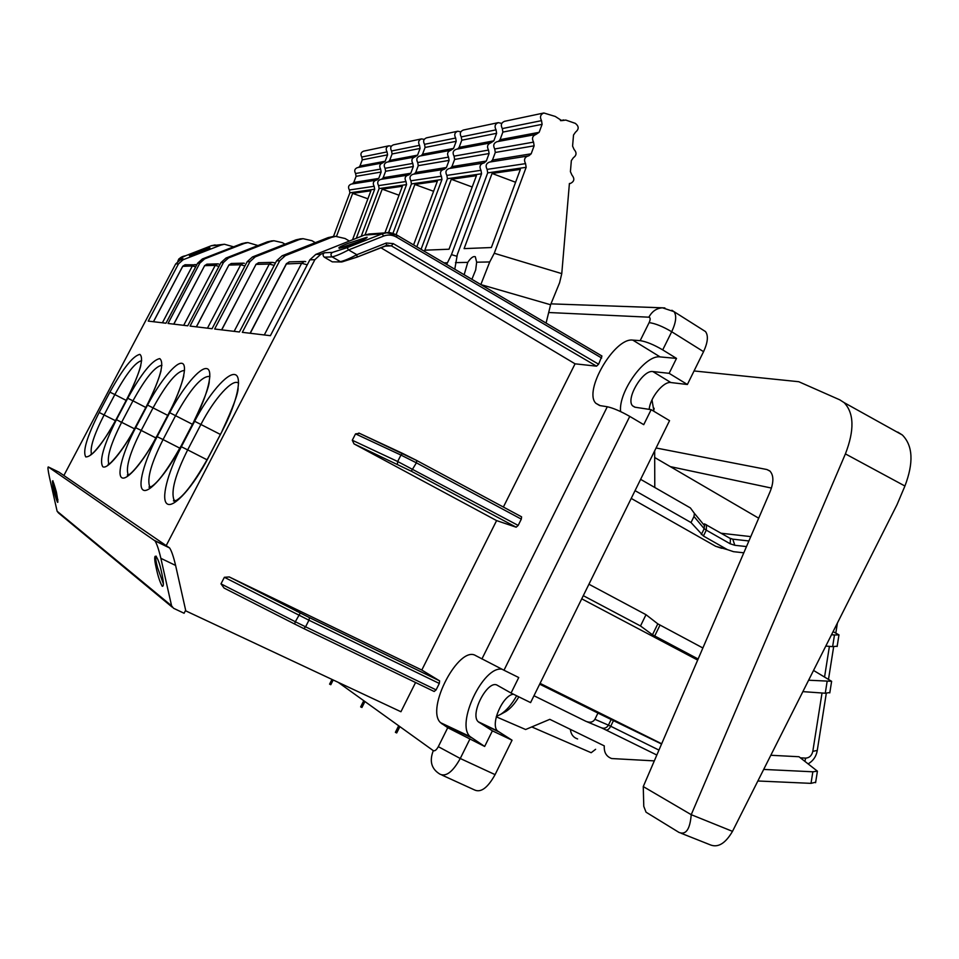 <?xml version="1.0" encoding="UTF-8"?>
<svg xmlns="http://www.w3.org/2000/svg" width="959" height="959" viewBox="0 0 959 959"><rect width="100%" height="100%" fill="white"/><g stroke="black" fill="none" stroke-linecap="round" stroke-linejoin="round"><path stroke-width="1.44" d="M172.176 607.131L58.523 512.981L57.12 511.231L49.484 477.366C48.01 470.533 47.614 467.057 48.286 466.937L154.938 540.84C156.785 543.585 158.75 549.411 160.872 558.33L171.589 605.824L173.543 608.27L184.092 613.257L185.65 610.236L175.605 565.438L160.872 558.33M48.286 466.937L58.955 472.14L169.623 547.973C171.505 550.73 173.495 556.556 175.605 565.438M57.924 499.855L54.567 489.737L52.901 480.747M156.317 556.208C155.19 556.556 155.634 560.464 157.66 567.932L163.39 583.887M297.242 611.494L296.211 610.991M535.709 134.5L497.014 141.692C493.657 143.047 492.89 145.468 494.724 148.969L495.288 152.469L534.127 145.816L533.552 142.124C531.646 138.432 532.449 135.878 535.949 134.452L539.138 132.33L542.099 124.346L502.876 132.09L500.059 139.678L539.138 132.33M454.782 269.203L457.347 254.447L487.699 172.884L487.124 169.383C485.278 165.859 486.069 163.426 489.474 162.083L528.721 155.885L531.166 153.812L534.127 145.816M487.699 172.884L526.155 167.322L525.568 163.629C523.65 159.913 524.477 157.348 528.037 155.945M490.684 161.891L492.47 160.069L531.166 153.812M495.288 152.469L492.47 160.069M498.464 141.417L500.059 139.678M569.406 183.589L570.281 183.481C574.357 181.563 574.897 178.734 571.9 174.994L570.413 171.673L571.348 160.597L573.362 157.72C576.635 155.37 576.874 152.613 574.069 149.448L572.583 146.104L573.518 135.003L575.532 132.138C579.14 129.153 579.032 126.216 575.232 123.327L565.786 120.067L561.77 120.642L555.261 116.447L543.861 112.994C540.42 114.433 539.641 116.986 541.523 120.642L502.312 128.578L502.876 132.09M502.312 128.578C500.502 125.114 501.233 122.692 504.53 121.314L543.549 113.054M570.281 183.481L569.406 183.481L561.77 273.627L559.577 282.809L550.598 304.758L480.867 284.595M561.77 273.627L494.257 253.272L489.725 261.951L480.903 284.427M492.063 173.447L464.096 248.621L491.368 247.53L520.365 169.395L492.063 173.447L515.594 182.27M541.523 120.642L542.099 124.346M526.155 167.322L494.257 253.272M550.598 304.758L546.079 323.063M464.156 274.742L467.764 262.382C470.821 257.827 473.338 255.945 475.316 256.748L476.659 262.203L475.7 269.875L471.9 279.297M476.659 262.203L489.725 261.951M455.477 262.634L467.764 262.382M490.564 142.891L456.22 149.268C453.032 150.551 452.312 152.841 454.063 156.137L454.614 159.446L489.09 153.536L488.527 150.06C486.716 146.595 487.472 144.186 490.792 142.843L493.825 140.841L496.618 133.325L461.794 140.206L459.121 147.362L493.825 140.841M421.073 249.316L447.421 178.71L446.87 175.401C445.108 172.081 445.839 169.791 449.1 168.52L483.971 163.006L486.297 161.064L489.09 153.536M447.421 178.71L481.562 173.771L480.986 170.294C479.164 166.806 479.944 164.397 483.324 163.066M450.239 168.328L451.941 166.602L486.297 161.064M454.614 159.446L451.941 166.602M457.599 149.017L459.121 147.362M501.785 123.387L498.26 122.644C494.988 124.011 494.257 126.408 496.055 129.849L461.243 136.897L461.794 140.206M461.243 136.897C459.505 133.625 460.2 131.347 463.341 130.04L497.961 122.704M456.928 256.269L451.461 254.638L446.642 264.408M451.281 179.273L424.825 250.191L449.028 249.22L476.419 175.677L451.281 179.273L472.2 187.005M496.055 129.849L496.618 133.325M481.562 173.771L451.461 254.638M444.029 262.862L447.266 262.79M450.466 150.335L419.778 156.041C416.733 157.264 416.05 159.434 417.728 162.539L418.268 165.667L449.088 160.393L448.536 157.108C446.798 153.848 447.517 151.57 450.682 150.299L453.559 148.405L456.208 141.309L425.077 147.458L422.547 154.231L453.559 148.405M392.938 233.361L411.447 183.912L410.908 180.783C409.217 177.643 409.913 175.473 413.017 174.262L444.233 169.335L446.438 167.501L449.088 160.393M411.447 183.912L441.955 179.501L441.404 176.216C439.654 172.92 440.385 170.654 443.609 169.395M414.108 174.094L415.726 172.452L446.438 167.501M418.268 165.667L415.726 172.452M421.097 155.79L422.547 154.231M460.823 131.827L457.755 131.227C454.638 132.522 453.943 134.787 455.669 138.024L424.549 144.318L425.077 147.458M424.549 144.318C422.883 141.237 423.542 139.079 426.539 137.832L457.467 131.287M413.581 244.905L437.34 181.263L414.875 184.476L433.6 191.297M455.669 138.024L456.208 141.309M441.955 179.501L416.829 246.811M396.115 234.631L414.875 184.476M414.612 157L387.028 162.119C384.115 163.294 383.468 165.344 385.086 168.304L385.602 171.265L413.317 166.518L412.79 163.414C411.111 160.333 411.795 158.175 414.815 156.964L417.561 155.166L420.078 148.441L392.087 153.967L389.678 160.405L417.561 155.166M361.195 236.346L379.105 188.587L378.589 185.614C376.959 182.642 377.63 180.58 380.591 179.429L408.69 174.994L410.8 173.255L413.317 166.518M379.105 188.587L406.544 184.619L406.005 181.515C404.326 178.398 405.022 176.24 408.102 175.053M381.646 179.261L383.18 177.715L410.8 173.255M385.602 171.265L383.18 177.715M388.299 161.891L389.678 160.405M424.226 139.379L421.528 138.899C418.556 140.122 417.896 142.268 419.551 145.336L391.572 150.995L392.087 153.967M391.572 150.995C389.965 148.07 390.601 146.02 393.466 144.833L421.253 138.947M384.931 232.881L402.384 186.262L382.185 189.151L399.028 195.216M419.551 145.336L420.078 148.441M406.544 184.619L388.551 232.689M365.055 234.835L382.185 189.151M382.353 162.994L357.431 167.621C354.65 168.736 354.027 170.69 355.585 173.507L356.077 176.324L381.143 172.033L380.627 169.084C379.021 166.159 379.656 164.109 382.557 162.958L385.182 161.244L387.58 154.855L362.274 159.853L359.973 165.979L385.182 161.244M333.456 236.537L349.891 192.807L349.388 189.99C347.817 187.161 348.453 185.195 351.294 184.092L376.731 180.088L378.733 178.422L381.143 172.033M349.891 192.807L374.693 189.223L374.166 186.286C372.56 183.325 373.219 181.275 376.168 180.136M352.301 183.936L353.775 182.462L378.733 178.422M356.077 176.324L353.775 182.462M358.654 167.393L359.973 165.979M391.332 146.188L388.946 145.792C386.093 146.967 385.47 149.005 387.064 151.906L361.771 157.024L362.274 159.853M361.771 157.024C360.224 154.255 360.836 152.289 363.569 151.162L388.683 145.852M352.516 239.81L370.905 190.769L352.648 193.37L367.896 198.801M387.064 151.906L387.58 154.855M374.693 189.223L356.28 238.312M336.525 236.322L352.648 193.37M233.612 246.823L224.418 244.257L220.942 245.072L183.073 259.757L178.494 263.857L148.249 321.097L165.979 323.219L197.578 263.269L199.808 263.198L168.041 323.459L187.736 325.808L221.002 262.55L223.483 262.478L190.05 326.084L212.059 328.721L247.158 261.747L249.939 261.663L214.648 329.021L239.414 331.982L276.564 260.848L279.704 260.752L242.327 332.329L270.39 335.686L309.853 259.829L315.775 254.423L364.372 235.087L369.443 233.984M757.862 780.986L811.014 783.359L815.665 782.208M654.314 760.883L611.686 758.545C606.34 756.579 603.882 752.359 604.29 745.886L549.819 719.334L525.628 729.511L496.271 716.817M681.238 833.311L710.355 844.879C718.063 847.936 725.436 843.429 732.496 831.357L691.223 814.682L845.406 453.895C854.553 430.207 854.121 413.113 844.112 402.612L839.772 399.831L798.775 381.718L694.052 370.953M595.611 749.303L591.176 752.719L531.777 726.934M750.777 536.608L721.12 533.24M758.689 518.196L654.685 457.503M215.152 244.917L211.28 245.744L220.942 245.072M654.086 408.222L654.074 409.265M654.673 450.85L654.781 487.472M63.869 475.496L175.677 263.941L180.232 259.877L183.061 258.774L178.83 258.954L177.847 261.268M196.331 326.839L228.877 265.068L196.427 326.851M202.864 251.102L189.786 255.633M185.65 255.741L178.83 258.954M349.364 241.057L345.108 238.527L335.746 236.37L331.526 237.376L285.326 255.645L279.704 260.752M333.193 679.991L330.807 684.714L329.584 684.139L331.97 679.416M364.923 701.532L361.927 707.49L360.644 706.891L363.761 700.705M399.879 726.634L396.714 732.952L395.384 732.34L398.668 725.771M570.353 729.343C570.917 734.306 573.326 737.507 577.618 738.957M166.219 545.563L314.864 259.685L320.833 254.219L324.538 252.744C322.703 254.075 322.62 255.55 324.286 257.168L332.293 261.855L341.716 261.951L357.12 257.096L342.375 261.795M503.379 507.047L575.064 363.821L596.534 366.17L598.608 364.216L601.94 356.017L397.122 235.219M521.312 516.685L416.877 460.584L521.396 516.721M294.605 624.009L224.082 588.059L220.99 583.851L224.37 577.294L229.261 576.946L421.804 670.041L496.594 520.593L516.158 527.198L518.172 525.424L521.312 519.131L521.576 516.829M421.804 670.041L439.606 680.854L309.517 617.668L229.704 577.138M303.919 628.636L434.175 691.487L436.105 689.881L439.306 683.455L439.606 680.854M415.571 682.508L400.934 711.746L185.411 610.703M649.183 409.361C650.01 397.853 663.46 381.119 670.868 382.545L687.375 384.499L669.13 373.327L652.851 371.565C642.734 369.575 625.328 399.208 632.664 405.897L635.182 407.239L651.161 409.661L643.741 424.669L629.763 416.398L503.99 670.233L475.772 655.656C459.085 644.748 425.328 708.857 440.541 722.678L447.733 727.713L438.311 746.665L460.26 758.497C452.912 771.719 446.175 776.958 440.037 774.213C431.442 769.058 429.188 761.194 433.3 750.645L338.203 682.34M687.375 384.499L703.558 351.665L671.708 331.742L662.717 349.891C653.75 344.641 646.234 341.56 640.168 340.649L632.796 340.109C614.599 337.268 583.084 391.332 595.899 403.319L600.19 405.633L607.299 406.748L481.909 658.977M653.93 411.315L652 399.879M763.688 769.43L812.848 771.791L817.416 771.18L798.979 756.735L770.808 755.272M829.847 692.53L825.267 693.225L802.863 691.631M808.617 680.219L831.621 681.31L813.532 670.437M833.095 631.597L838.969 634.882L834.474 634.978L832.628 646.642L825.807 646.066M834.474 634.978L831.525 634.726M643.261 786.572L643.777 806.375L646.042 812.189L678.996 832.424C685.949 835.205 690.024 829.295 691.223 814.682L643.261 786.572L770.161 491.535C773.889 481.969 773.757 475.101 769.777 470.917L766.888 469.526L656.088 447.985M743.812 552.804L733.503 551.677L727.39 549.627L703.426 536.021L706.28 530.147L730.219 543.801L734.81 545.287L746.486 546.582M583.288 595.671L640.504 625.975L646.006 614.695L657.802 623.853L702.875 647.984M640.504 625.975L652.48 634.774L698.128 659.001M533.971 695.743L586.033 721.372C590.037 722.942 592.998 722.259 594.904 719.298L597.948 713.076L661.566 744.028M635.062 490.648L691.019 522.547L703.426 536.021M631.226 498.416L715.594 546.258L721.648 548.284M691.019 522.547L693.992 516.469L694.4 513.365L690.396 507.934L640.624 479.344M539.677 684.163L597.948 713.076M588.934 584.223L646.006 614.695M518.831 696.845C514.911 703.558 510.632 708.413 506.016 711.422L503.907 712.573M516.661 695.79C511.818 704.35 506.496 710.535 500.67 714.347L496.378 716.433M832.628 646.642L837.183 646.198M697.673 660.08L581.741 598.824M661.686 743.764L540.073 683.359M501.941 669.214C483.228 665.666 455.561 723.877 470.078 736.584L484.667 746.45L492.387 730.842L512.058 740.204L497.565 730.962L478.205 721.731L492.387 730.842M503.99 670.233L518.735 677.534L511.063 693.045L530.591 702.599L669.55 420.653L651.161 409.661M513.497 694.232C502.84 694.867 489.941 724.477 497.565 730.962M441.931 775.076L474.645 790C480.998 792.841 487.807 787.723 495.084 774.632L512.058 740.204M703.558 351.665C707.862 342.351 708.509 335.65 705.5 331.574L703.175 330.1M315.295 242.675L311.963 240.709L303.068 238.683L299.064 239.63L255.262 256.856L249.939 261.663M221.613 329.86L256.005 264.396L221.733 329.872M257.959 245.54L247.901 242.591L244.269 243.454L204.615 258.894L199.808 263.198M245.972 242.735L241.836 243.622L202.361 258.978L197.578 263.269M173.747 324.142L204.627 265.655L173.831 324.154M285.027 244.161L282.437 242.663L273.974 240.745L270.162 241.644L228.53 257.935L223.483 262.478M271.793 240.901L267.441 241.836L226.024 258.031L221.002 262.55M183.696 325.329L215.212 265.403L218.976 266.398M264.3 334.955L301.629 263.281L307.276 264.792M153.44 321.721L182.678 266.35L192.363 265.967L195.684 266.854M207.456 328.17L240.697 264.78L244.977 265.919M250.095 333.264L286.25 263.953L301.629 263.281L304.351 261.447L289.234 261.879L286.573 263.653L250.251 333.276M234.14 331.358L269.299 264.073L274.202 265.379M300.587 238.863L296.019 239.846L252.457 256.964L247.158 261.747M276.564 260.848L282.15 255.777L328.098 237.616L332.905 236.573M601.94 356.017L397.098 235.183L386.681 232.761C388.503 232.018 391.979 232.821 397.098 235.183L396.558 237.137C392.363 234.787 388.059 234.428 383.648 236.058L348.585 249.927C341.416 253.715 335.926 256.041 332.138 256.892L340.397 261.639C344.209 260.812 349.687 258.498 356.844 254.71L348.585 249.927L347.062 247.686L332.401 252.409L324.538 252.744M324.286 257.168L332.138 256.892C330.519 255.262 330.603 253.763 332.401 252.409M341.5 261.963L332.293 261.855M386.681 232.761L382.09 233.852L364.372 235.087M598.608 364.216L393.226 243.598L391.392 245.852L386.537 245.396M575.064 363.821L380.795 247.686M393.226 243.598L386.273 243.023L386.513 245.42L357.156 257.072M339.282 248.321L361.519 240.553M496.594 520.593L354.015 443.885L352.289 440.241L355.537 433.888L359.577 433.372M386.273 243.023L356.844 254.71L357.12 257.096L388.011 245.072M670.317 466.625L771.456 488.071M732.496 831.357L897.037 504.638L904.924 486.021C913.783 462.729 912.932 445.719 902.347 434.99L897.792 432.101M484.667 746.45L447.733 727.713M629.763 416.398C620.701 411.267 613.209 408.043 607.299 406.748M669.13 373.327L676.503 358.402L660.116 356.916C645.131 354.422 618.267 391.859 620.593 411.579M662.717 349.891L676.503 358.402M511.063 693.045L497.409 685.337C488.035 678.924 469.478 714.071 478.205 721.731M169.275 547.661L154.615 540.516M53.56 489.797C51.45 477.234 52.397 477.978 56.389 492.027L56.389 492.003C58.943 506.052 58.115 505.837 53.908 491.356L53.56 489.797M156.221 567.98C157.959 576.167 159.961 582.269 162.239 586.285C163.821 586.608 163.713 582.509 161.939 574.009L161.472 571.864C157.744 553.858 151.942 549.855 156.221 567.98L157.66 567.932M57.12 511.231L171.589 605.824M494.724 148.969L533.552 142.124M487.124 169.383L525.568 163.629M562.885 120.271L560.871 120.666M454.063 156.137L488.527 150.06M446.87 175.401L480.986 170.294M417.728 162.539L448.536 157.108M410.908 180.783L441.404 176.216M385.086 168.304L412.79 163.414M378.589 185.614L406.005 181.515M355.585 173.507L380.627 169.084M349.388 189.99L374.166 186.286M748.895 540.972L732.784 539.162L734.81 545.287M729.727 538.155L732.784 539.162L730.41 538.55L730.219 543.801M180.232 259.877L183.073 259.757M175.677 263.941L178.494 263.857M196.931 252.025C184.32 256.82 188.791 256.628 201.054 251.797L202.481 251.246C216.231 245.983 209.062 247.122 196.931 252.025L197.494 252.804M211.28 245.744L185.698 255.717L211.28 245.744L224.418 244.257M115.464 420.701L99.173 412.466C86.945 436.705 82.474 451.521 85.783 456.916C92.004 457.095 102.11 444.64 116.087 419.527L127.355 398.141L116.087 419.527M99.173 412.466L109.913 392.147C123.028 368.4 133.025 355.801 139.894 354.374C144.198 358.103 140.026 372.691 127.355 398.141M134.56 428.841L116.447 419.682C103.62 445.216 99.089 460.907 102.829 466.757C107.396 469.766 122.764 451.389 135.255 427.522L147.135 404.938L135.195 427.498M116.447 419.682L127.739 398.273C141.548 373.267 152.217 360.045 159.757 358.606C164.636 362.61 160.429 378.05 147.135 404.938M147.542 405.082C159.901 381.502 175.809 361.951 181.91 363.317C188.204 364.312 182.486 387.352 169.24 412.538L156.689 436.465C143.49 461.758 126.96 481.094 121.853 477.738C116.542 474.741 123.196 451.305 135.663 427.69L147.542 405.082L167.681 415.343M194.641 421.265C208.451 394.712 226.995 372.847 234.787 374.561C242.795 375.856 237.269 402.181 222.332 430.783L208.187 457.958C193.31 486.704 173.879 508.246 167.334 503.978C160.573 500.142 167.381 473.35 181.335 446.75L194.641 421.265L220.306 434.403M169.707 412.694C182.737 387.724 199.868 367.069 206.748 368.604C213.821 369.73 208.163 394.293 194.114 421.085L180.819 446.534C166.83 473.446 148.969 493.825 143.203 490.061C137.233 486.681 143.982 461.675 157.144 436.657L169.707 412.694L192.351 424.262M314.864 259.685L309.853 259.829M433.3 750.645C434.823 751.281 436.489 749.95 438.311 746.665M548.68 312.514L648.883 317.189C650.466 317.597 650.55 319.395 649.123 322.62L640.168 340.649M812.848 771.791L811.014 783.359M827.102 681.585L825.267 693.225M654.685 636.033L659.996 625.136M658.953 750.094L610.715 726.251L613.652 720.233M727.39 549.627L715.594 546.258M701.317 534.583L704.182 528.697L706.28 530.147L706.531 524.885L705.872 524.513M693.992 516.469L704.182 528.697L704.469 523.854L730.41 538.55M730.314 538.455L732.712 539.15L730.362 538.502M656.831 755.033L605.848 729.931M601.689 727.929L605.74 729.883C607.419 730.41 609.085 729.2 610.715 726.251L608.426 725.148L611.351 719.118M587.004 721.767L601.137 727.689C604.218 728.888 606.639 728.037 608.426 725.148L594.904 719.298M829.403 646.378L824.596 676.766M822.031 692.985L812.812 751.353L817.272 750.418M812.812 751.353C811.782 755.62 809.408 757.874 805.704 758.113L804.901 761.146M805.704 758.113L800.453 757.838M652.48 634.774L657.802 623.853M471.444 737.723L441.859 723.793M153.512 321.721L182.833 266.194L185.003 264.78L182.749 266.206M162.395 322.787L192.363 265.967L194.965 264.516M195.696 264.66L196.739 264.84M244.377 263.329L243.55 263.162M202.361 258.978L204.615 258.894M241.836 243.622L244.269 243.454M218.712 264.037L217.933 263.869M267.441 241.836L270.162 241.644M226.024 258.031L228.53 257.935M215.212 265.403L204.627 265.655L206.904 264.169L217.537 263.869L215.212 265.403M275.449 262.97L271.877 262.358L269.299 264.073L256.005 264.396L258.522 262.73L272.296 262.358M240.697 264.78L228.877 265.068L231.263 263.485L243.142 263.162L240.697 264.78M252.457 256.964L255.262 256.856M296.019 239.846L299.064 239.63M328.098 237.616L331.526 237.376M282.15 255.777L285.326 255.645M305.729 261.651L304.77 261.447M273.183 262.538L275.449 262.982M185.231 264.768L196.751 264.84M207.144 264.157L204.531 265.667M231.527 263.485L228.757 265.08M258.798 262.718L255.849 264.42M289.51 261.867L286.381 263.665M109.913 392.147L114.852 394.557L104.111 414.911C93.874 435.014 89.69 448.105 91.561 454.182L90.733 454.554C91.716 455.657 105.31 440.433 116.027 419.527M141.68 360.68C135.447 362.106 126.504 373.399 114.852 394.557L126.12 400.382M121.589 422.416L119.467 421.337M127.739 398.273L132.965 400.814L121.673 422.26C110.992 443.346 106.701 457.179 108.835 463.796L108.115 464.312C107.756 466.625 122.272 452.504 135.183 427.522L135.255 427.522M161.927 365.307C155.214 366.158 145.552 377.99 132.965 400.814L145.744 407.431M169.24 412.538L156.689 436.465M155.838 437.915L141.213 430.435C130.028 452.588 125.641 467.273 128.074 474.489L128.386 474.897M184.512 370.522C177.235 370.642 166.77 383.061 153.104 407.779L141.213 430.435L135.663 427.69M194.114 421.085L180.819 446.534M179.848 448.177L163.054 439.582C151.33 462.921 146.859 478.553 149.64 486.477L150.215 487.16M209.877 376.443C201.953 375.64 190.529 388.683 175.629 415.571L163.054 439.582L157.144 436.657M383.648 236.058L382.09 233.852L347.062 247.686M320.833 254.219L315.775 254.423M396.558 237.137L601.689 358.043M596.534 366.17L391.392 245.852L384.571 246.187M355.765 242.939C339.762 249.484 331.287 249.891 347.997 243.406L367.093 237.209C367.213 238.012 363.437 239.918 355.765 242.939L355.705 242.963M224.37 577.294L308.942 620.209L305.585 626.814L295.324 621.732L300.251 613.017M439.306 683.455L308.942 620.209L309.517 617.668L229.261 576.946M309.457 617.596L439.51 680.782M436.105 689.881L305.585 626.814L303.859 628.601L294.641 624.021L295.324 621.732L220.99 583.851M516.158 527.198L411.303 471.217L354.015 443.885M411.303 471.217L416.398 462.825L521.312 519.131M518.172 525.424L397.673 461.507L400.946 455.069L355.537 433.888M416.398 462.825L400.946 455.069L402.672 453.439L416.745 460.488L416.398 462.825M352.289 440.241L397.673 461.507L397.41 464.24M402.708 453.451L359.433 433.3M222.332 430.783L208.079 457.923M207.072 459.817L187.664 449.879C175.341 474.537 170.774 491.248 173.999 499.999C172.872 501.185 173.531 501.377 176.012 500.55C183.696 496.402 194.377 482.209 208.055 457.946L208.187 457.958M175.557 500.778L173.999 499.999L174.922 501.018M238.587 383.24C232.905 377.75 214.301 398.441 200.982 424.334L187.664 449.879L181.335 446.75M766.888 469.526L770.101 471.205M845.406 453.895L904.924 486.021M495.084 774.632L460.26 758.497L469.718 739.425M649.123 322.62C655.249 323.423 662.777 326.468 671.708 331.742C676.083 322.356 676.838 315.655 673.985 311.639L671.899 310.26M648.883 317.189C652.036 311.339 656.579 308.211 662.513 307.815L664.863 307.947M660.116 356.916L632.796 340.109M652.851 371.565L670.868 382.545M479.032 722.415L498.416 731.645M169.623 547.973L154.938 540.84M563.736 119.959L560.452 120.606M185.662 255.729C181.431 256.473 178.806 258.331 177.787 261.316M209.074 248.465L189.391 255.729M694.4 513.365L704.709 525.856M506.016 711.422L500.67 714.347M837.399 623.05L835.84 632.928M833.659 646.726L828.552 679.02M826.298 693.273L817.2 750.837C816.193 756.447 813.256 760.739 808.389 763.736M838.969 634.882L837.135 646.498M831.621 681.31L829.787 692.901M817.416 771.18L815.594 782.7M470.078 736.584L440.541 722.678M245.444 242.771L247.901 242.591M271.229 240.937L273.974 240.745M299.999 238.899L303.068 238.683M332.293 236.621L335.746 236.37M127.307 398.129C134.931 384.403 140.721 366.985 140.805 365.439M147.075 404.914C155.466 389.666 161.136 371.577 161.1 370.282M156.605 436.465C145.768 457.587 131.623 474.082 128.818 474.657C127.127 475.232 126.876 475.184 128.074 474.489L128.626 474.765M169.168 412.514C178.23 395.863 183.72 377.498 183.768 375.628M180.724 446.534C167.657 469.526 157.839 482.892 151.258 486.633C148.861 487.472 148.333 487.424 149.64 486.477L150.635 486.968M194.03 421.061C203.764 400.67 208.846 387.508 209.266 381.562M386.693 232.761L368.795 234.032M339.258 248.345L355.717 242.951L365.127 238.863M358.846 433.036L416.877 460.584M222.212 430.747C232.785 408.066 238.084 393.861 238.132 388.131M844.112 402.612L902.347 434.99M705.5 331.574L673.985 311.639L662.513 307.815L550.969 303.859M599.651 405.537L595.899 403.319M634.762 407.155L632.664 405.897"/></g></svg>
